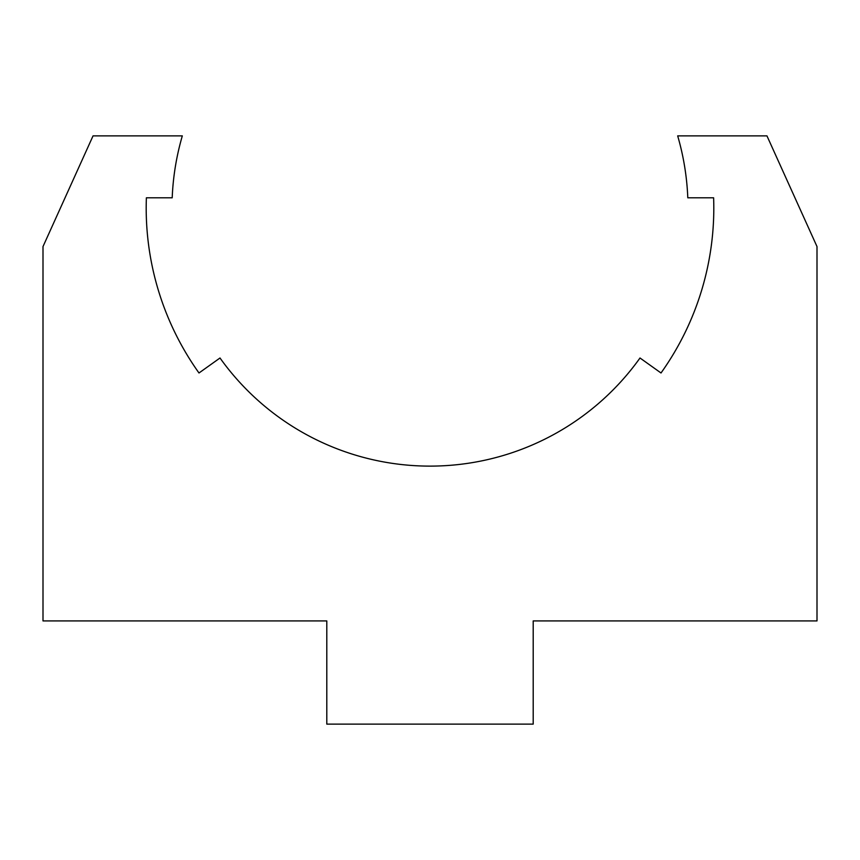 <?xml version="1.0" encoding="UTF-8"?>
<svg xmlns="http://www.w3.org/2000/svg" width="860" height="860" viewBox="0 0 860 860"><rect width="100%" height="100%" fill="white"/><g stroke="black" fill="none" stroke-linecap="round" stroke-linejoin="round"><path stroke-width="0.64" stroke-dasharray="4.3 3.22" d="M766.959 135.88L817 246.573L817 620.92L533.2 620.92L533.2 724.12L326.8 724.12L326.8 620.92L43 620.92L43 246.573L93.041 135.88L182.32 135.88A258 258 0 0 0 172.204 197.8L146.383 197.8A283.8 283.8 0 0 0 198.993 372.982L219.999 357.996A258 258 0 0 0 640.001 357.996L661.007 372.982A283.8 283.8 0 0 0 713.617 197.8L687.796 197.8A258 258 0 0 0 677.68 135.88L766.959 135.88"/><path stroke-width="1.29" d="M766.959 135.88L817 246.573L817 620.92L533.2 620.92L533.2 724.12L326.8 724.12L326.8 620.92L43 620.92L43 246.573L93.041 135.88L182.32 135.88A258 258 0 0 0 172.204 197.8L146.383 197.8A283.8 283.8 0 0 0 198.993 372.982L219.999 357.996A258 258 0 0 0 640.001 357.996L661.007 372.982A283.8 283.8 0 0 0 713.617 197.8L687.796 197.8A258 258 0 0 0 677.68 135.88L766.959 135.88"/></g></svg>
